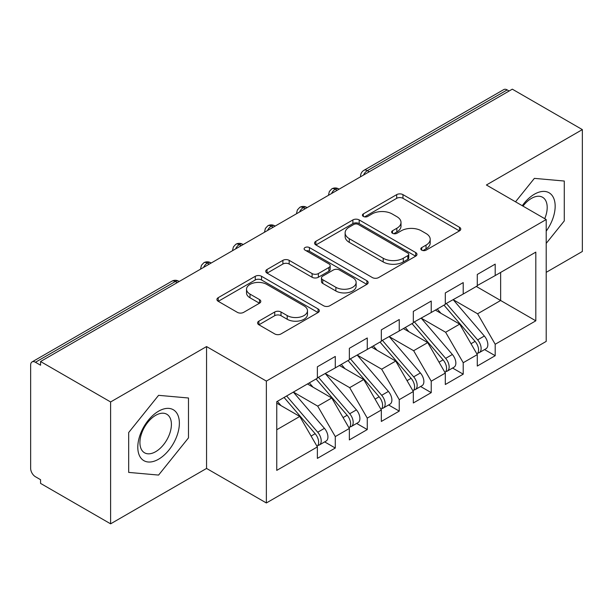 <?xml version="1.0" encoding="UTF-8"?>
<svg xmlns="http://www.w3.org/2000/svg" width="613" height="613" viewBox="0 0 613 613"><rect width="100%" height="100%" fill="white"/><g stroke="black" fill="none" stroke-linecap="round" stroke-linejoin="round"><path stroke-width="0.92" d="M421.729 250.142A3.111 1.793 0 0 0 426.119 250.142L459.474 230.886A4.437 2.567 0 0 0 460.777 229.07A4.437 2.567 0 0 0 459.474 227.262L402.971 194.635A4.437 2.567 0 0 0 396.688 194.635L363.333 213.891A3.111 1.793 0 0 0 362.429 215.163A3.111 1.793 0 0 0 363.333 216.427A3.111 1.793 0 0 0 367.731 216.427L372.045 213.937A14.206 8.199 0 0 1 392.136 213.937L396.849 216.657A14.206 8.199 0 0 1 401.009 222.458A14.206 8.199 0 0 1 396.849 228.258L392.535 230.749A3.111 1.793 0 0 0 391.623 232.02A3.111 1.793 0 0 0 392.535 233.285A3.111 1.793 0 0 0 396.925 233.285L401.247 230.794A14.206 8.199 0 0 1 421.338 230.794L426.043 233.515A14.206 8.199 0 0 1 430.203 239.315A14.206 8.199 0 0 1 426.043 245.116L421.729 247.606A3.111 1.793 0 0 0 420.817 248.87A3.111 1.793 0 0 0 421.729 250.142L421.729 247.606M258.878 321.143A4.437 2.567 0 0 0 257.575 322.959A4.437 2.567 0 0 0 258.878 324.767L274.731 333.924A4.437 2.567 0 0 0 281.007 333.924L318.055 312.538A4.437 2.567 0 0 0 319.35 310.722A4.437 2.567 0 0 0 318.055 308.914L261.544 276.287A4.437 2.567 0 0 0 255.269 276.287L218.22 297.673A4.437 2.567 0 0 0 216.918 299.489A4.437 2.567 0 0 0 218.22 301.297L237.369 312.354A4.437 2.567 0 0 0 243.652 312.354L259.506 303.205A4.437 2.567 0 0 0 260.801 301.389A4.437 2.567 0 0 0 259.506 299.581L250.004 294.094A11.877 6.858 0 0 1 246.526 289.244A11.877 6.858 0 0 1 253.859 282.915A11.877 6.858 0 0 1 266.801 284.401L304.002 305.872A11.877 6.858 0 0 1 307.481 310.722A11.877 6.858 0 0 1 300.148 317.059A11.877 6.858 0 0 1 287.206 315.572L281.007 311.994A4.437 2.567 0 0 0 274.731 311.994L258.878 321.143L258.878 324.767M546.206 272.341L582.35 251.476L582.35 129.604L512.307 89.169L40.565 361.524L40.565 365.218L35.447 362.26A6.781 3.916 -120 0 0 32.052 361.931A6.781 3.916 -120 0 0 30.65 365.034L30.65 468.439A6.781 3.916 -120 0 0 35.447 476.745L40.565 479.703L40.565 483.396L110.608 523.831L206.558 468.439L266.364 502.966L266.364 381.094L206.558 346.567L110.608 401.959L40.565 361.524M582.35 129.604L486.4 184.996L546.206 219.531L266.364 381.094M372.359 277.559A4.437 2.567 0 0 0 378.642 277.559L415.683 256.165A4.437 2.567 0 0 0 416.986 254.357A4.437 2.567 0 0 0 415.683 252.541L359.18 219.921A4.437 2.567 0 0 0 352.896 219.921L315.856 241.307A4.437 2.567 0 0 0 314.553 243.116A4.437 2.567 0 0 0 315.856 244.932L372.359 277.559M306.262 250.817A3.111 1.793 0 0 1 309.419 251.253L309.419 247.56L366.865 280.731A4.437 2.567 0 0 1 368.168 282.539A4.437 2.567 0 0 1 366.865 284.355L329.825 305.741A4.437 2.567 0 0 1 323.549 305.741L267.038 273.114L267.038 269.49A4.437 2.567 0 0 0 265.736 271.306A4.437 2.567 0 0 0 267.038 273.114M267.038 269.49L282.892 260.341A4.437 2.567 0 0 1 289.167 260.341L312.086 273.567A4.437 2.567 0 0 0 318.369 273.567L328.882 267.498A4.437 2.567 0 0 0 330.185 265.682A4.437 2.567 0 0 0 328.882 263.874L305.021 250.096A3.111 1.793 0 0 1 304.117 248.824A3.111 1.793 0 0 1 306.033 247.169A3.111 1.793 0 0 1 309.419 247.56M266.364 502.966L546.206 341.403L546.206 219.531M476.324 286.463L535.816 320.814L535.816 252.119L495.197 275.574L495.197 264.119L477.289 274.463L477.289 285.911L463.213 294.033L463.213 282.585L445.306 292.93L445.306 304.377L431.23 312.5L431.23 301.052L413.323 311.396L413.323 322.844L399.247 330.966L399.247 319.519L381.34 329.855L381.34 341.303L367.264 349.433L367.264 337.985L349.356 348.322L349.356 359.77L335.288 367.892L335.288 356.444L317.373 366.789L317.373 378.236L276.754 401.684L276.754 470.378L317.373 446.923L299.78 416.457L276.754 403.162M535.816 320.814L495.197 344.261L477.604 313.795L453.298 299.757M484.569 349.571L495.197 355.709L495.197 344.261M495.197 355.709L477.289 366.053L477.289 354.605L463.213 362.727L445.628 332.261L421.315 318.224M452.586 368.038L463.213 374.175L463.213 362.727M463.213 374.175L445.306 384.512L445.306 373.064L431.23 381.194L413.645 350.72L389.332 336.69M420.602 386.504L431.23 392.642L431.23 381.194M431.23 392.642L413.323 402.979L413.323 391.531L399.247 399.653L381.661 369.187L357.348 355.157M388.619 404.971L399.247 411.108L399.247 399.653M399.247 411.108L381.34 421.445L381.34 409.997L367.264 418.12L349.678 387.654L325.373 373.624M356.636 423.43L367.264 429.567L367.264 418.12M367.264 429.567L349.356 439.912L349.356 428.464L335.288 436.586L317.695 406.12L293.389 392.082M324.652 441.896L335.288 448.034L335.288 436.586M335.288 448.034L317.373 458.378L317.373 446.923M317.373 377.869L335.288 367.892M276.754 429.751L299.78 416.457M349.356 359.402L367.264 349.433M317.695 406.12L331.763 397.998L307.458 383.96M349.356 428.464L331.763 397.998M381.34 340.935L399.247 330.966M349.678 387.654L363.747 379.531L339.441 365.494M381.34 409.997L363.747 379.531M413.323 322.469L431.23 312.5M381.661 369.187L395.73 361.065L371.424 347.027M413.323 391.531L395.73 361.065M445.306 304.01L463.213 294.033M413.645 350.72L427.713 342.598L403.408 328.568M445.306 373.064L427.713 342.598M509.112 91.015L507.189 89.904L367.348 170.644L369.264 171.747M363.509 175.073A6.781 3.916 120 0 1 367.348 170.644A6.781 3.916 60 0 0 363.953 170.307L503.802 89.567A6.781 3.916 60 0 1 507.189 89.904M477.289 285.543L495.197 275.574M477.604 313.795L500.637 300.5L500.637 272.433L535.816 252.119M445.628 332.261L459.696 324.131L435.391 310.101M477.289 354.605L459.696 324.131M110.608 401.959L110.608 523.831M534.375 178.368L515.525 201.815L534.375 178.368L564.282 181.034L534.375 178.368M564.282 220.91L564.282 181.034L564.282 220.91L546.206 243.392L564.282 220.91M206.558 468.439L206.558 346.567M188.482 437.874L188.482 397.998L158.583 395.331L128.676 432.533L128.676 472.401L158.583 475.075L188.482 437.874L158.583 475.075L128.676 472.401L128.676 432.533L158.583 395.331L188.482 397.998L188.482 437.874M337.127 190.306L335.204 189.202A6.781 3.916 -120 0 0 331.809 188.865A6.781 3.916 -120 0 0 331.733 188.911L329.357 191.486L328.576 194.643A6.781 3.916 0 0 0 328.645 195.202M305.144 208.772L303.22 207.669A6.781 3.916 -120 0 0 299.826 207.332A6.781 3.916 -120 0 0 299.749 207.378L297.374 209.952L296.592 213.109A6.781 3.916 0 0 0 296.661 213.669M273.16 227.239L271.237 226.128A6.781 3.916 -120 0 0 267.85 225.791A6.781 3.916 -120 0 0 267.766 225.845L265.391 228.419L264.609 231.576A6.781 3.916 0 0 0 264.678 232.135M241.177 245.706L239.254 244.595A6.781 3.916 -120 0 0 235.867 244.258A6.781 3.916 -120 0 0 235.783 244.303L233.407 246.886L232.626 250.043A6.781 3.916 0 0 0 232.695 250.594M209.194 264.165L207.271 263.061A6.781 3.916 -120 0 0 203.884 262.724A6.781 3.916 -120 0 0 203.8 262.77L201.424 265.345L200.65 268.509A6.781 3.916 0 0 0 200.719 269.061M422.97 250.579L426.043 248.809A14.206 8.199 0 0 0 430.203 243.009L430.203 239.315M401.009 222.458L401.009 226.151A14.206 8.199 0 0 1 396.849 231.952L393.776 233.722M459.421 230.917L402.971 198.328A4.437 2.567 0 0 0 396.688 198.328L364.582 216.872M415.622 256.203L359.18 223.615A4.437 2.567 0 0 0 352.896 223.615L315.91 244.962M407.837 255.629A3.111 1.793 0 0 0 408.748 254.357A3.111 1.793 0 0 0 407.837 253.085L358.237 224.45A3.111 1.793 0 0 0 353.839 224.45L349.287 227.078A14.206 8.199 0 0 0 345.127 232.879A14.206 8.199 0 0 0 349.287 238.679L383.194 258.249A14.206 8.199 0 0 0 403.285 258.249L407.837 255.629L407.837 259.314A3.111 1.793 0 0 0 408.748 258.05L408.748 254.357M345.127 232.879L345.127 236.572A14.206 8.199 0 0 0 349.287 242.373L349.287 238.679M407.837 259.314L403.285 261.943A14.206 8.199 0 0 1 383.194 261.943L349.287 242.373M267.099 273.153L282.892 264.027L282.892 260.341M330.185 265.682L330.185 269.375A4.437 2.567 0 0 1 328.882 271.191L318.369 277.26A4.437 2.567 0 0 1 312.086 277.26L289.167 264.027A4.437 2.567 0 0 0 282.892 264.027M309.419 251.253L366.812 284.386M335.87 287.298A11.877 6.858 0 0 0 348.812 288.784A11.877 6.858 0 0 0 356.138 282.447A11.877 6.858 0 0 0 352.659 277.605L339.556 270.034A4.437 2.567 0 0 0 333.28 270.034L322.76 276.103A4.437 2.567 0 0 0 321.457 277.919A4.437 2.567 0 0 0 322.76 279.727L335.87 287.298L335.87 290.991A11.877 6.858 0 0 0 348.812 292.478A11.877 6.858 0 0 0 356.138 286.141L356.138 282.447M321.457 277.919L321.457 281.612A4.437 2.567 0 0 0 322.76 283.421L322.76 279.727M335.87 290.991L322.76 283.421M307.481 310.722L307.481 314.415A11.877 6.858 0 0 1 300.148 320.752A11.877 6.858 0 0 1 287.206 319.266L281.007 315.687A4.437 2.567 0 0 0 274.731 315.687L258.931 324.806M246.526 289.244L246.526 292.937A11.877 6.858 0 0 0 250.004 297.788L250.004 294.094M259.445 303.236L250.004 297.788M317.994 312.569L261.544 279.98A4.437 2.567 0 0 0 255.269 279.98L218.282 301.335M446.54 303.665L477.634 339.901A9.049 5.226 60 0 1 481.128 348.498A9.049 5.226 60 0 1 479.251 352.644L485.971 348.766A9.049 5.226 -120 0 0 487.841 344.621A9.049 5.226 -120 0 0 484.347 336.024L453.26 299.78M479.251 352.644A9.049 5.226 60 0 1 477.788 353.057M443.981 305.136L475.075 341.38A9.049 5.226 60 0 1 478.569 349.977A9.049 5.226 60 0 1 476.922 353.969M440.954 313.312L437.268 309.013M414.557 322.124L445.651 358.367A9.049 5.226 60 0 1 449.145 366.965A9.049 5.226 60 0 1 447.268 371.11L453.988 367.225A9.049 5.226 -120 0 0 455.857 363.088A9.049 5.226 -120 0 0 452.363 354.49L421.277 318.247M447.268 371.11A9.049 5.226 60 0 1 445.804 371.524M412.005 323.603L443.092 359.846A9.049 5.226 60 0 1 446.586 368.444A9.049 5.226 60 0 1 444.938 372.436M408.971 331.779L405.285 327.48M382.581 340.59L413.668 376.834A9.049 5.226 60 0 1 417.162 385.431A9.049 5.226 60 0 1 415.285 389.569L422.005 385.692A9.049 5.226 -120 0 0 423.874 381.554A9.049 5.226 -120 0 0 420.38 372.957L389.293 336.713M415.285 389.569A9.049 5.226 60 0 1 413.821 389.991M380.022 342.069L411.108 378.313A9.049 5.226 60 0 1 414.603 386.91A9.049 5.226 60 0 1 412.955 390.902M376.987 350.245L373.302 345.947M350.598 359.057L381.684 395.301A9.049 5.226 60 0 1 385.179 403.898A9.049 5.226 60 0 1 383.301 408.036L390.021 404.159A9.049 5.226 -120 0 0 391.891 400.021A9.049 5.226 -120 0 0 388.404 391.423L357.31 355.18M383.301 408.036A9.049 5.226 60 0 1 381.838 408.457M348.038 360.536L379.125 396.772A9.049 5.226 60 0 1 382.619 405.369A9.049 5.226 60 0 1 380.972 409.369M345.004 368.704L341.318 364.413M318.614 377.524L349.701 413.76A9.049 5.226 60 0 1 353.195 422.357A9.049 5.226 60 0 1 351.318 426.502L358.038 422.625A9.049 5.226 -120 0 0 359.908 418.48A9.049 5.226 -120 0 0 356.421 409.882L325.327 373.646M351.318 426.502A9.049 5.226 60 0 1 349.854 426.924M316.055 378.995L347.142 415.239A9.049 5.226 60 0 1 350.636 423.836A9.049 5.226 60 0 1 348.996 427.828M313.021 387.171L309.335 382.88M546.206 231.139A29.401 16.972 120 0 0 554.221 199.623A29.401 16.972 120 0 0 534.375 194.229A29.401 16.972 120 0 0 522.276 205.707M544.727 218.672A22.26 12.85 120 0 0 542.589 197.279A22.26 12.85 120 0 0 531.463 198.382A22.26 12.85 120 0 0 522.989 206.121M158.583 459.206A29.401 16.972 120 0 0 179.371 423.2A29.401 16.972 120 0 0 158.583 411.193A29.401 16.972 120 0 0 137.795 447.206A29.401 16.972 120 0 0 158.583 459.206M155.664 451.689A22.26 12.85 120 0 0 170.207 432.081A22.26 12.85 120 0 0 166.797 414.242A22.26 12.85 120 0 0 155.664 415.346A22.26 12.85 120 0 0 141.12 434.962A22.26 12.85 120 0 0 144.538 452.792A22.26 12.85 120 0 0 155.664 451.689M286.631 395.983L317.718 432.226A9.049 5.226 60 0 1 321.212 440.824A9.049 5.226 60 0 1 319.335 444.969L326.055 441.092A9.049 5.226 -120 0 0 327.932 436.946A9.049 5.226 -120 0 0 324.438 428.349L293.343 392.105M319.335 444.969A9.049 5.226 60 0 1 317.871 445.383M284.072 397.462L315.159 433.705A9.049 5.226 60 0 1 318.653 442.302A9.049 5.226 60 0 1 317.013 446.295M281.038 405.637L277.352 401.339M177.211 282.631L175.295 281.528L35.447 362.26M179.195 281.49L178.682 281.191A6.781 3.916 120 0 0 175.295 281.528A6.781 3.916 -120 0 0 171.901 281.191L32.052 361.931M339.112 189.164L338.598 188.865A6.781 3.916 120 0 0 335.204 189.202A6.781 3.916 120 0 0 331.526 193.539M360.559 176.774L360.559 176.184A6.781 3.916 0 0 0 360.628 176.736M307.128 207.623L306.615 207.332A6.781 3.916 120 0 0 303.22 207.669A6.781 3.916 120 0 0 299.542 212.006M275.145 226.09L274.632 225.791A6.781 3.916 120 0 0 271.237 226.128A6.781 3.916 120 0 0 267.559 230.473M243.162 244.556L242.648 244.258A6.781 3.916 120 0 0 239.254 244.595A6.781 3.916 120 0 0 235.576 248.939M211.179 263.023L210.665 262.724A6.781 3.916 120 0 0 207.271 263.061A6.781 3.916 120 0 0 203.593 267.398M426.043 248.809L426.043 245.116M392.535 233.285L392.535 230.749M396.849 231.952L396.849 228.258M363.333 216.427L363.333 213.891M396.688 198.328L396.688 194.635M402.971 198.328L402.971 194.635M459.474 230.886L459.474 227.262M315.856 244.932L315.856 241.307M352.896 223.615L352.896 219.921M359.18 223.615L359.18 219.921M415.683 256.165L415.683 252.541M383.194 261.943L383.194 258.249M403.285 261.943L403.285 258.249M289.167 264.027L289.167 260.341M312.086 277.26L312.086 273.567M318.369 277.26L318.369 273.567M328.882 271.191L328.882 267.498M366.865 284.355L366.865 280.731M274.731 315.687L274.731 311.994M281.007 315.687L281.007 311.994M287.206 319.266L287.206 315.572M259.506 303.205L259.506 299.581M218.22 301.297L218.22 297.673M255.269 279.98L255.269 276.287M261.544 279.98L261.544 276.287M318.055 312.538L318.055 308.914M475.075 341.38L471.006 343.724M484.347 336.024L477.634 339.901M443.092 359.846L439.023 362.191M452.363 354.49L445.651 358.367M411.108 378.313L407.04 380.658M420.38 372.957L413.668 376.834M379.125 396.772L375.064 399.124M388.404 391.423L381.684 395.301M347.142 415.239L343.081 417.591M356.421 409.882L349.701 413.76M315.159 433.705L311.097 436.05M324.438 428.349L317.718 432.226M338.598 188.865A6.781 6.781 0 0 0 331.809 188.865M363.953 170.307A6.781 6.781 0 0 0 360.559 176.184M306.615 207.332A6.781 6.781 0 0 0 299.826 207.332M328.576 194.643L328.576 195.24M274.632 225.791A6.781 6.781 0 0 0 267.85 225.791M296.592 213.109L296.592 213.707M242.648 244.258A6.781 6.781 0 0 0 235.867 244.258M264.609 231.576L264.609 232.174M210.665 262.724A6.781 6.781 0 0 0 203.884 262.724M232.626 250.043L232.626 250.64M178.682 281.191A6.781 6.781 0 0 0 171.901 281.191M200.65 268.509L200.65 269.099"/></g></svg>
